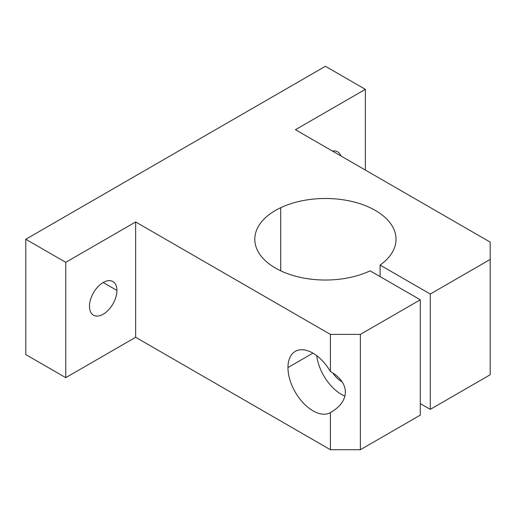 <?xml version="1.0" encoding="UTF-8"?>
<svg xmlns="http://www.w3.org/2000/svg" width="516" height="516" viewBox="0 0 516 516"><rect width="100%" height="100%" fill="white"/><g stroke="black" fill="none" stroke-linecap="round" stroke-linejoin="round"><path stroke-width="0.77" d="M330.408 412.652L330.408 449.72L330.408 412.652A35.307 20.388 60 0 1 303.26 402.964A35.307 20.388 60 0 1 287.96 367.553L312.928 353.137L287.96 367.553A35.307 20.388 60 0 1 303.26 349.803A35.307 20.388 60 0 1 330.408 371.468C340.167 377.177 345.159 384.039 345.385 392.057C345.159 400.081 340.167 406.943 330.408 412.652C340.167 406.943 345.159 400.081 345.385 392.057C345.159 384.039 340.167 377.177 330.408 371.468L330.408 334.4L135.656 221.964L65.751 262.322L25.8 239.263L325.415 66.28L365.36 89.345L295.449 129.703L490.2 242.139L490.2 259.438L430.28 294.036L380.092 265.063A70.621 40.77 0 0 0 396.03 239.263A70.621 40.77 0 0 0 355.672 202.42A70.621 40.77 0 0 0 280.723 207.69L280.723 270.829L280.723 207.69A70.621 40.77 0 0 0 254.794 239.263A70.621 40.77 0 0 0 295.158 276.099A70.621 40.77 0 0 0 370.107 270.829L420.288 299.802L420.288 415.122L420.288 299.802L360.368 334.4L330.408 334.4L330.408 371.468A35.307 20.388 -120 0 0 295.275 351.39A35.307 20.388 -120 0 0 287.96 367.553A35.307 20.388 -120 0 0 303.26 402.964A35.307 20.388 -120 0 0 330.408 412.652L330.762 412.445M89.468 306.291A19.421 11.21 120 0 0 93.493 315.179A19.421 11.21 120 0 0 108.457 309.981A19.421 11.21 120 0 0 116.932 290.431L103.2 282.504L116.932 290.431A19.421 11.21 120 0 0 112.907 281.543A19.421 11.21 120 0 0 97.943 286.748A19.421 11.21 120 0 0 89.468 306.291A19.421 11.21 -60 0 1 103.2 282.504A19.421 11.21 -60 0 1 116.932 290.431A19.421 11.21 -60 0 1 103.2 314.218A19.421 11.21 -60 0 1 89.468 306.291M332.775 372.907A19.421 11.21 -120 0 0 342.108 381.782A19.421 11.21 60 0 1 332.775 372.907M344.894 396.101A35.307 20.388 60 0 1 316.714 355.653A35.307 20.388 -120 0 0 344.894 396.101M330.408 449.72L360.368 449.72L360.368 334.4L360.368 449.72L420.288 415.122L360.368 449.72L330.408 449.72L135.656 337.283L330.408 449.72M340.882 155.935A19.421 11.21 120 0 0 337.619 151.807A19.421 11.21 120 0 0 332.414 151.046A19.421 11.21 -60 0 1 340.882 155.935M365.36 89.345L365.36 170.067L365.36 89.345L325.415 66.28L25.8 239.263L25.8 354.582L65.751 377.648L135.656 337.283L135.656 221.964L135.656 337.283L65.751 377.648L65.751 262.322L65.751 377.648L25.8 354.582L25.8 239.263L65.751 262.322L135.656 221.964L330.408 334.4L360.368 334.4L420.288 299.802L370.107 270.829A70.621 40.77 180 0 1 270.732 265.063A70.621 40.77 180 0 1 280.723 207.69A70.621 40.77 180 0 1 375.351 210.431A70.621 40.77 180 0 1 380.092 265.063L380.092 276.595L380.092 265.063L430.28 294.036L430.28 409.356L490.2 374.764L490.2 259.438L490.2 374.764L430.28 409.356L430.28 294.036L490.2 259.438L490.2 242.139L295.449 129.703L365.36 89.345M420.288 403.589L430.28 409.356L420.288 403.589"/></g></svg>
